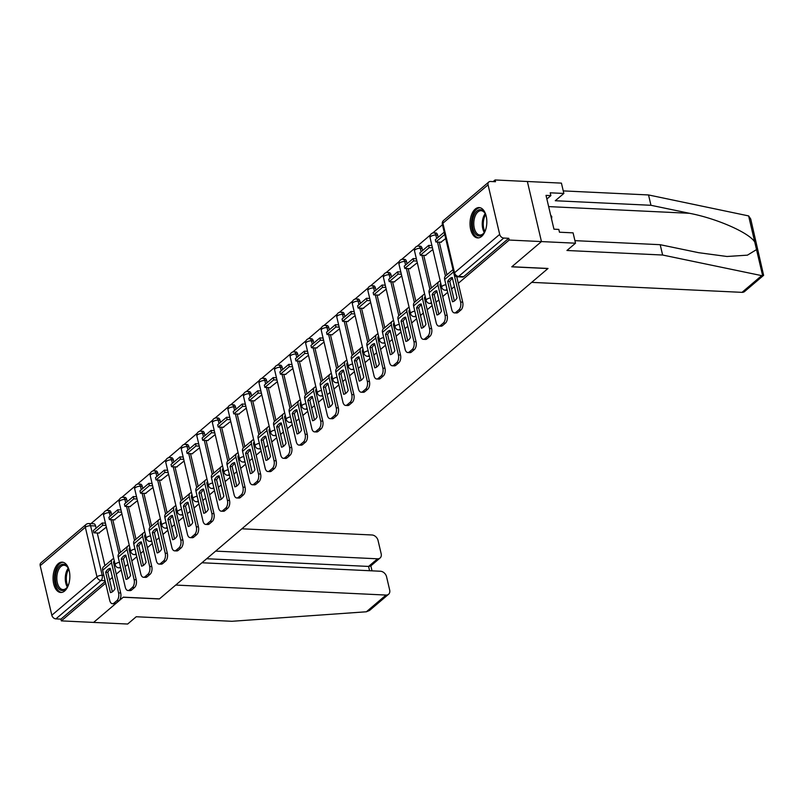 <?xml version="1.0" encoding="UTF-8"?>
<svg xmlns="http://www.w3.org/2000/svg" width="804" height="804" viewBox="0 0 804 804"><rect width="100%" height="100%" fill="white"/><g stroke="black" fill="none" stroke-linecap="round" stroke-linejoin="round"><path stroke-width="1.21" d="M446.913 289.048A3.899 2.151 92.7 0 1 446.3 289.822A3.899 2.151 92.7 0 1 445.295 290.204L447.074 290.284A3.899 2.151 -87.3 0 0 447.205 290.284M431.366 302.274A3.899 2.151 92.7 0 1 430.753 303.038A3.899 2.151 92.7 0 1 429.748 303.42L431.527 303.51A3.899 2.151 -87.3 0 0 431.658 303.51M415.819 315.49A3.899 2.151 92.7 0 1 415.206 316.253A3.899 2.151 92.7 0 1 414.201 316.645L415.98 316.726A3.899 2.151 -87.3 0 0 416.11 316.726M400.271 328.715A3.899 2.151 92.7 0 1 399.658 329.479A3.899 2.151 92.7 0 1 398.653 329.861L400.432 329.952A3.899 2.151 -87.3 0 0 400.563 329.952M384.734 341.931A3.899 2.151 92.7 0 1 384.111 342.695A3.899 2.151 92.7 0 1 383.106 343.087L384.895 343.167A3.899 2.151 -87.3 0 0 385.015 343.167M369.187 355.147A3.899 2.151 92.7 0 1 368.564 355.921A3.899 2.151 92.7 0 1 367.559 356.303L369.348 356.393A3.899 2.151 -87.3 0 0 369.478 356.383M353.639 368.373A3.899 2.151 92.7 0 1 353.016 369.136A3.899 2.151 92.7 0 1 352.011 369.528L353.8 369.609A3.899 2.151 -87.3 0 0 353.931 369.609M338.092 381.588A3.899 2.151 92.7 0 1 337.469 382.352A3.899 2.151 92.7 0 1 336.464 382.744L338.253 382.825A3.899 2.151 -87.3 0 0 338.383 382.825M322.545 394.814A3.899 2.151 92.7 0 1 321.932 395.578A3.899 2.151 92.7 0 1 320.917 395.96L322.705 396.05A3.899 2.151 -87.3 0 0 322.836 396.05M306.997 408.03A3.899 2.151 92.7 0 1 306.384 408.794A3.899 2.151 92.7 0 1 305.379 409.186L307.158 409.266A3.899 2.151 -87.3 0 0 307.289 409.266M291.45 421.256A3.899 2.151 92.7 0 1 290.837 422.02A3.899 2.151 92.7 0 1 289.832 422.401L291.611 422.492A3.899 2.151 -87.3 0 0 291.741 422.492M275.903 434.472A3.899 2.151 92.7 0 1 275.29 435.235A3.899 2.151 92.7 0 1 274.285 435.627L276.063 435.708A3.899 2.151 -87.3 0 0 276.194 435.708M260.355 447.687A3.899 2.151 92.7 0 1 259.742 448.461A3.899 2.151 92.7 0 1 258.737 448.843L260.516 448.923A3.899 2.151 -87.3 0 0 260.647 448.923M244.818 460.913A3.899 2.151 92.7 0 1 244.195 461.677A3.899 2.151 92.7 0 1 243.19 462.059L244.969 462.149A3.899 2.151 -87.3 0 0 245.099 462.149M229.271 474.129A3.899 2.151 92.7 0 1 228.648 474.893A3.899 2.151 92.7 0 1 227.643 475.285L229.431 475.365A3.899 2.151 -87.3 0 0 229.552 475.365M213.723 487.355A3.899 2.151 92.7 0 1 213.1 488.118A3.899 2.151 92.7 0 1 212.095 488.5L213.884 488.591A3.899 2.151 -87.3 0 0 214.015 488.591M198.176 500.57A3.899 2.151 92.7 0 1 197.553 501.334A3.899 2.151 92.7 0 1 196.548 501.726L198.337 501.807A3.899 2.151 -87.3 0 0 198.467 501.807M182.629 513.786A3.899 2.151 92.7 0 1 182.005 514.56A3.899 2.151 92.7 0 1 181 514.942L182.789 515.032A3.899 2.151 -87.3 0 0 182.92 515.022M167.081 527.012A3.899 2.151 92.7 0 1 166.468 527.776A3.899 2.151 92.7 0 1 165.453 528.168L167.242 528.248A3.899 2.151 -87.3 0 0 167.373 528.248M151.534 540.228A3.899 2.151 92.7 0 1 150.921 540.991A3.899 2.151 92.7 0 1 149.916 541.383L151.695 541.464A3.899 2.151 -87.3 0 0 151.825 541.464M135.987 553.453A3.899 2.151 92.7 0 1 135.373 554.217A3.899 2.151 92.7 0 1 134.368 554.599L136.147 554.69A3.899 2.151 -87.3 0 0 136.278 554.69M120.439 566.669A3.899 2.151 92.7 0 1 119.826 567.433A3.899 2.151 92.7 0 1 118.821 567.825L120.6 567.905A3.899 2.151 -87.3 0 0 120.731 567.905M58.26 563.654A15.186 8.382 -87.3 0 0 53.154 580.508A15.186 8.382 -87.3 0 0 60.742 592.488A15.186 8.382 -87.3 0 0 64.662 590.98A15.186 8.382 -87.3 0 0 69.767 574.116A15.186 8.382 -87.3 0 0 62.179 562.147A15.186 8.382 -87.3 0 0 58.26 563.654M475.214 209.09A15.186 8.382 -87.3 0 0 470.109 225.944A15.186 8.382 -87.3 0 0 477.697 237.924A15.186 8.382 -87.3 0 0 481.626 236.406A15.186 8.382 -87.3 0 0 486.732 219.552A15.186 8.382 -87.3 0 0 479.144 207.573A15.186 8.382 -87.3 0 0 475.214 209.09M574.91 240.647L660.195 244.697L662.627 255.029L566.941 250.486L575.513 243.2L573.091 232.858L559.463 232.215L558.81 229.411L553.946 229.18L546.016 195.382L550.881 195.613L550.217 192.809L563.845 193.452L561.423 183.121L495.093 179.965L493.164 181.603M442.471 224.718L432.693 233.029M430.361 235.009L417.145 246.245M414.814 248.225L401.608 259.471M399.276 261.451L386.061 272.687M383.729 274.666L370.513 285.902M368.182 287.892L354.966 299.128M352.634 301.108L339.419 312.344M337.087 314.334L323.871 325.57M321.54 327.55L308.324 338.786M305.992 340.765L292.777 352.001M290.445 353.991L277.229 365.227M274.898 367.207L261.682 378.443M259.35 380.433L246.145 391.669M243.813 393.648L230.597 404.884M228.266 406.864L215.05 418.11M212.718 420.09L199.503 431.326M197.171 433.306L183.955 444.542M181.624 446.532L168.408 457.767M166.076 459.747L152.86 470.983M150.529 472.973L137.313 484.209M134.982 486.189L121.766 497.425M119.434 499.405L106.228 510.64M103.887 512.63L90.942 523.645M575.513 243.2L541.454 241.582L527.364 181.503L541.454 241.582L509.183 240.044L458.29 283.32M742.012 292.354L761.689 275.631L763.619 275.35L744.564 291.55A5.839 4.332 -130.4 0 1 742.012 292.354L531.675 282.365L548.026 268.466L511.857 266.747L541.454 241.582L511.756 266.827L547.926 268.546L159.463 598.879L123.303 597.161L93.606 622.417L61.325 620.879L105.666 583.181M109.545 579.875L112.389 577.453M116.278 574.156L121.213 569.956M125.092 566.659L127.936 564.237M131.826 560.941L136.76 556.74M140.64 553.433L143.484 551.021M147.363 547.715L152.308 543.514M156.187 540.218L159.031 537.796M162.91 534.499L167.855 530.298M171.734 527.002L174.579 524.58M178.458 521.273L183.402 517.083M187.282 513.776L190.126 511.354M194.005 508.058L198.95 503.857M202.829 500.56L205.673 498.138M209.553 494.842L214.487 490.641M218.376 487.335L221.221 484.923M225.1 481.616L230.034 477.415M233.914 474.119L236.768 471.697M240.647 468.4L245.582 464.199M249.461 460.893L252.315 458.481M256.195 455.175L261.129 450.974M265.008 447.677L267.853 445.255M271.742 441.959L276.676 437.758M280.556 434.461L283.4 432.039M287.279 428.733L292.224 424.542M296.103 421.236L298.947 418.814M302.827 415.517L307.771 411.316M311.65 408.02L314.495 405.598M318.374 402.301L323.319 398.101M327.198 394.794L330.042 392.382M333.921 389.076L338.866 384.875M342.745 381.578L345.589 379.156M349.469 375.86L354.413 371.659M358.293 368.363L361.137 365.941M365.016 362.634L369.951 358.443M373.84 355.137L376.684 352.715M380.563 349.418L385.498 345.217M389.377 341.921L392.231 339.499M396.111 336.203L401.045 332.002M404.925 328.695L407.779 326.283M411.658 322.977L416.593 318.776M420.472 315.48L423.316 313.057M427.205 309.761L432.14 305.56M436.019 302.264L438.863 299.842M442.743 296.535L447.687 292.334M451.567 289.038L454.411 286.616M495.093 179.965L495.505 181.724L490.48 181.483A3.899 2.884 49.6 0 0 488.772 182.016A3.899 2.884 49.6 0 0 488.058 184.83L499.676 234.396A3.899 2.884 49.6 0 0 503.746 238.054L458.602 276.445A3.899 2.151 92.7 0 1 457.597 276.827L462.622 277.068A3.899 2.151 92.7 0 0 463.627 276.687L458.602 276.445A3.899 2.884 49.6 0 1 454.531 272.787L499.676 234.396M509.183 240.044L508.771 238.296L503.746 238.054M95.606 525.977L90.581 525.736A3.899 2.151 92.7 0 0 88.772 523.545L93.797 523.776A3.899 2.151 92.7 0 1 95.606 525.977L96.118 528.168M97.254 532.982L104.912 565.634M61.325 620.879L60.923 619.13L55.888 618.889A3.899 2.884 -130.4 0 1 51.828 615.231L40.2 565.664A3.899 2.884 -130.4 0 1 40.924 562.85L86.068 524.459A3.899 2.884 -130.4 0 0 85.345 527.273L40.2 565.664M114.369 519.836L121.917 513.897M129.916 506.62L137.464 500.681M145.464 493.405L153.011 487.455M161.011 480.179L168.559 474.239M176.558 466.963L184.096 461.024M192.106 453.737L199.643 447.798M207.643 440.522L215.191 434.582M223.19 427.296L230.738 421.356M238.738 414.08L246.285 408.141M254.285 400.864L261.833 394.915M269.832 387.639L277.38 381.699M285.38 374.423L292.927 368.483M300.927 361.197L308.475 355.257M316.474 347.981L324.022 342.042M332.022 334.765L339.559 328.816M347.569 321.54L355.107 315.6M363.106 308.324L370.654 302.384M378.654 295.098L386.201 289.159M394.201 281.882L401.749 275.943M409.749 268.657L417.296 262.717M425.296 255.441L432.843 249.501M440.843 242.225L445.717 238.557M437.627 235.14L435.838 235.049A3.899 2.151 92.7 0 0 434.039 232.858L435.818 232.939A3.899 2.151 -87.3 0 1 437.627 235.14L438.14 237.331M439.275 242.145L446.934 274.797M422.08 248.356L420.301 248.275A3.899 2.151 92.7 0 0 418.492 246.074L420.271 246.165A3.899 2.151 -87.3 0 1 422.08 248.356L422.592 250.546M423.728 255.37L431.386 288.013M406.533 261.571L404.754 261.491A3.899 2.151 92.7 0 0 402.945 259.3L404.724 259.38A3.899 2.151 -87.3 0 1 406.533 261.571L407.045 263.772M408.181 268.586L415.839 301.239M390.985 274.797L389.206 274.707A3.899 2.151 92.7 0 0 387.397 272.516L389.176 272.596A3.899 2.151 -87.3 0 1 390.985 274.797L391.498 276.988M392.633 281.802L400.291 314.454M375.438 288.013L373.659 287.932A3.899 2.151 92.7 0 0 371.85 285.732L373.629 285.822A3.899 2.151 -87.3 0 1 375.438 288.013L375.96 290.204M377.086 295.028L384.744 327.67M359.901 301.239L358.112 301.148A3.899 2.151 92.7 0 0 356.303 298.957L358.092 299.038A3.899 2.151 -87.3 0 1 359.901 301.239L360.413 303.43M361.539 308.244L369.197 340.896M344.353 314.454L342.564 314.374A3.899 2.151 92.7 0 0 340.755 312.173L342.544 312.264A3.899 2.151 -87.3 0 1 344.353 314.454L344.866 316.645M345.991 321.469L353.649 354.112M328.806 327.68L327.017 327.59A3.899 2.151 92.7 0 0 325.208 325.399L326.997 325.479A3.899 2.151 -87.3 0 1 328.806 327.68L329.318 329.871M330.444 334.685L338.102 367.338M313.258 340.896L311.47 340.816A3.899 2.151 92.7 0 0 309.661 338.615L311.449 338.705A3.899 2.151 -87.3 0 1 313.258 340.896L313.771 343.087M314.897 347.911L322.555 380.553M297.711 354.112L295.922 354.031A3.899 2.151 92.7 0 0 294.113 351.83L295.902 351.921A3.899 2.151 -87.3 0 1 297.711 354.112L298.224 356.303M299.359 361.127L307.007 393.769M282.164 367.338L280.385 367.247A3.899 2.151 92.7 0 0 278.576 365.056L280.355 365.137A3.899 2.151 -87.3 0 1 282.164 367.338L282.676 369.528M283.812 374.342L291.47 406.995M266.616 380.553L264.838 380.473A3.899 2.151 92.7 0 0 263.029 378.272L264.807 378.362A3.899 2.151 -87.3 0 1 266.616 380.553L267.129 382.744M268.265 387.568L275.923 420.211M251.069 393.779L249.29 393.689A3.899 2.151 92.7 0 0 247.481 391.498L249.26 391.578A3.899 2.151 -87.3 0 1 251.069 393.779L251.582 395.97M252.717 400.784L260.375 433.436M235.522 406.995L233.743 406.914A3.899 2.151 92.7 0 0 231.934 404.713L233.713 404.804A3.899 2.151 -87.3 0 1 235.522 406.995L236.034 409.186M237.17 414.01L244.828 446.652M219.974 420.211L218.196 420.13A3.899 2.151 92.7 0 0 216.387 417.939L218.165 418.02A3.899 2.151 -87.3 0 1 219.974 420.211L220.497 422.412M221.623 427.225L229.281 459.878M204.437 433.436L202.648 433.346A3.899 2.151 92.7 0 0 200.839 431.155L202.628 431.235A3.899 2.151 -87.3 0 1 204.437 433.436L204.95 435.627M206.075 440.441L213.733 473.094M188.89 446.652L187.101 446.572A3.899 2.151 92.7 0 0 185.292 444.371L187.081 444.461A3.899 2.151 -87.3 0 1 188.89 446.652L189.402 448.843M190.528 453.667L198.186 486.309M173.342 459.878L171.553 459.787A3.899 2.151 92.7 0 0 169.744 457.597L171.533 457.677A3.899 2.151 -87.3 0 1 173.342 459.878L173.855 462.069M174.981 466.883L182.639 499.535M157.795 473.094L156.006 473.013A3.899 2.151 92.7 0 0 154.197 470.812L155.986 470.903A3.899 2.151 -87.3 0 1 157.795 473.094L158.308 475.285M159.433 480.109L167.091 512.751M142.248 486.319L140.459 486.229A3.899 2.151 92.7 0 0 138.66 484.038L140.439 484.119A3.899 2.151 -87.3 0 1 142.248 486.319L142.76 488.51M143.896 493.324L151.544 525.977M126.7 499.535L124.921 499.445A3.899 2.151 92.7 0 0 123.112 497.254L124.891 497.334A3.899 2.151 -87.3 0 1 126.7 499.535L127.213 501.726M128.349 506.54L136.007 539.193M111.153 512.751L109.374 512.671A3.899 2.151 92.7 0 0 107.565 510.47L109.344 510.56A3.899 2.151 -87.3 0 1 111.153 512.751L111.666 514.942M112.801 519.766L120.459 552.408M98.822 533.062L106.369 527.122M113.645 562.951L114.58 562.147M129.193 549.725L130.127 548.931M144.74 536.509L145.675 535.705M160.287 523.283L161.222 522.489M175.835 510.068L176.769 509.274M191.372 496.852L192.317 496.048M206.919 483.626L207.864 482.832M222.467 470.41L223.411 469.606M238.014 457.185L238.959 456.391M253.561 443.969L254.506 443.165M269.109 430.753L270.043 429.949M284.656 417.527L285.591 416.733M300.204 404.311L301.138 403.507M315.751 391.086L316.686 390.292M331.298 377.87L332.233 377.066M346.836 364.644L347.78 363.85M362.383 351.428L363.328 350.634M377.93 338.213L378.875 337.409M393.478 324.987L394.422 324.193M409.025 311.771L409.97 310.967M424.572 298.545L425.507 297.751M440.12 285.33L441.054 284.526M508.771 238.296L463.627 276.687M60.923 619.13L105.254 581.423M110.45 569.182A12.07 6.663 -87.3 0 0 109.887 569.614A12.07 6.663 -87.3 0 0 107.776 572.337L105.676 572.237L110.439 592.578A12.07 6.663 92.7 0 0 115.022 588.679L110.259 568.338A12.07 6.663 -87.3 0 0 107.786 569.513A12.07 6.663 -87.3 0 0 105.676 572.237M102.188 523.002L93.324 530.55L93.857 532.821L102.731 525.283L102.188 523.002L105.445 523.163M105.977 525.434L102.731 525.283M99.354 533.082L93.857 532.821M114.319 561.001A2.342 1.729 49.6 0 0 114.057 561.172A2.342 1.729 49.6 0 0 113.625 562.86L120.69 592.99A5.839 3.226 92.7 0 1 118.932 600.789L116.831 600.688A5.839 3.226 -87.3 0 0 118.58 592.89L111.515 562.76A4.864 3.608 -130.4 0 1 112.419 559.252A4.864 3.608 -130.4 0 1 113.756 558.629M116.831 600.688L113.937 603.141A5.839 3.226 -87.3 0 1 112.429 603.724A5.839 3.226 -87.3 0 1 109.716 600.427L102.651 570.307A4.864 3.608 -130.4 0 1 103.545 566.79L112.419 559.252M118.932 600.789L116.047 603.241A5.839 3.226 92.7 0 1 114.54 603.824L112.429 603.724M107.776 572.337L112.349 591.834M388.593 594.256L369.549 610.457L366.373 611.784L231.914 621.291L136.228 616.748L127.655 624.035L93.606 622.417L123.203 597.241L159.363 598.96L175.704 585.061L386.041 595.06A5.839 4.332 49.6 0 0 388.593 594.256A5.839 4.332 49.6 0 0 389.679 590.035L386.553 576.729A5.839 4.332 49.6 0 0 380.453 571.242L201.945 562.76M380.091 557.996L370.594 566.076L368.574 566.428L377.538 558.8A5.839 4.332 49.6 0 0 380.091 557.996A5.839 4.332 49.6 0 0 381.176 553.785L378.051 540.469A5.839 4.332 49.6 0 0 371.95 534.982L241.873 528.801M377.538 558.8L215.633 551.112M369.579 570.719L368.574 566.428L206.668 558.74M660.195 244.697L698.686 252.697L726.977 256.486L747.429 255.159L756.524 249.612L754.735 241.984C749.137 232.708 716.655 218.437 689.44 213.291L650.959 205.291L555.273 200.739L563.845 193.452M761.689 275.631L662.627 255.029M763.619 275.35L750.705 218.949L748.624 215.914L648.537 194.95L650.959 205.291M648.537 194.95L563.242 190.9M546.871 199.02L550.881 195.613M68.571 584.639A13.145 7.256 92.7 0 1 67.094 587.443A13.145 7.256 92.7 0 1 56.029 583.091A13.145 7.256 92.7 0 1 58.792 566.81A13.145 7.256 92.7 0 1 68.028 567.765A13.145 7.256 92.7 0 1 69.234 570.689M68.239 568.157A12.171 6.723 -87.3 0 0 64.149 565.252A12.171 6.723 -87.3 0 0 57.335 582.709A12.171 6.723 -87.3 0 0 62.993 589.573A12.171 6.723 -87.3 0 0 67.335 587.071A12.171 6.723 92.7 0 1 65.787 583.111A12.171 6.723 92.7 0 1 68.239 568.167M63.174 562.297A15.095 8.331 -87.3 0 0 55.034 583.945A15.095 8.331 -87.3 0 0 61.737 592.427M485.526 230.075A13.145 7.256 92.7 0 1 484.048 232.879A13.145 7.256 92.7 0 1 472.993 228.527A13.145 7.256 92.7 0 1 475.757 212.246A13.145 7.256 92.7 0 1 484.983 213.201A13.145 7.256 92.7 0 1 486.189 216.125M485.194 213.593A12.171 6.723 -87.3 0 0 481.104 210.688A12.171 6.723 -87.3 0 0 474.3 228.145A12.171 6.723 -87.3 0 0 479.948 235.009A12.171 6.723 -87.3 0 0 484.299 232.507A12.171 6.723 92.7 0 1 482.752 228.547A12.171 6.723 92.7 0 1 485.204 213.603M480.129 207.733A15.095 8.331 -87.3 0 0 471.998 229.381A15.095 8.331 -87.3 0 0 478.702 237.863M551.584 219.15L551.775 216.577L550.65 215.12M550.981 216.537L551.775 216.577M125.997 555.966A12.07 6.663 -87.3 0 0 125.434 556.388A12.07 6.663 -87.3 0 0 123.324 559.122L121.213 559.021L125.987 579.362A12.07 6.663 92.7 0 0 130.57 575.463L125.806 555.122A12.07 6.663 -87.3 0 0 123.324 556.288A12.07 6.663 -87.3 0 0 121.213 559.021M117.736 509.786L108.872 517.324L109.404 519.605L118.268 512.058L117.736 509.786L120.982 509.937M121.525 512.218L118.268 512.058M114.902 519.866L109.404 519.605M129.866 547.785A2.342 1.729 49.6 0 0 129.605 547.956A2.342 1.729 49.6 0 0 129.173 549.645L136.238 579.774A5.839 3.226 92.7 0 1 134.479 587.563L132.369 587.463A5.839 3.226 -87.3 0 0 134.127 579.674L127.062 549.544A4.864 3.608 -130.4 0 1 127.967 546.027A4.864 3.608 -130.4 0 1 129.303 545.403M132.369 587.463L129.484 589.925A5.839 3.226 -87.3 0 1 127.977 590.508A5.839 3.226 -87.3 0 1 125.263 587.211L118.198 557.082A4.864 3.608 -130.4 0 1 119.092 553.574L127.967 546.027M134.479 587.563L131.595 590.025A5.839 3.226 92.7 0 1 130.077 590.608L127.977 590.508M123.324 559.122L127.896 578.619M141.544 542.75A12.07 6.663 -87.3 0 0 140.981 543.172A12.07 6.663 -87.3 0 0 138.871 545.896L136.76 545.795L141.534 566.137A12.07 6.663 92.7 0 0 146.117 562.247L141.343 541.896A12.07 6.663 -87.3 0 0 138.871 543.072A12.07 6.663 -87.3 0 0 136.76 545.795M133.283 496.56L124.419 504.108L124.952 506.379L133.816 498.842L133.283 496.56L136.529 496.721M137.062 498.993L133.816 498.842M130.449 506.641L124.952 506.379M145.413 534.57A2.342 1.729 49.6 0 0 145.152 534.74A2.342 1.729 49.6 0 0 144.72 536.429L151.785 566.549A5.839 3.226 92.7 0 1 150.026 574.347L147.916 574.247A5.839 3.226 -87.3 0 0 149.675 566.448L142.609 536.328A4.864 3.608 -130.4 0 1 143.514 532.811A4.864 3.608 -130.4 0 1 144.851 532.188M147.916 574.247L145.032 576.709A5.839 3.226 -87.3 0 1 143.524 577.282A5.839 3.226 -87.3 0 1 140.811 573.996L133.745 543.866A4.864 3.608 -130.4 0 1 134.64 540.348L143.514 532.811M150.026 574.347L147.142 576.8A5.839 3.226 92.7 0 1 145.624 577.383L143.524 577.282M138.871 545.896L143.444 565.393M157.092 529.524A12.07 6.663 -87.3 0 0 156.529 529.957A12.07 6.663 -87.3 0 0 154.418 532.68L152.308 532.58L157.082 552.921A12.07 6.663 92.7 0 0 161.664 549.021L156.891 528.68A12.07 6.663 -87.3 0 0 154.418 529.856A12.07 6.663 -87.3 0 0 152.308 532.58M148.83 483.345L139.966 490.882L140.499 493.164L149.363 485.626L148.83 483.345L152.077 483.495M152.609 485.777L149.363 485.626M145.986 493.425L140.499 493.164M160.951 521.344A2.342 1.729 49.6 0 0 160.7 521.515A2.342 1.729 49.6 0 0 160.267 523.203L167.332 553.333A5.839 3.226 92.7 0 1 165.574 561.132L163.463 561.031A5.839 3.226 -87.3 0 0 165.222 553.232L158.157 523.102A4.864 3.608 -130.4 0 1 159.061 519.585A4.864 3.608 -130.4 0 1 160.398 518.972M163.463 561.031L160.579 563.483A5.839 3.226 -87.3 0 1 159.061 564.066A5.839 3.226 -87.3 0 1 156.358 560.77L149.283 530.65A4.864 3.608 -130.4 0 1 150.187 527.133L159.061 519.585M165.574 561.132L162.679 563.584A5.839 3.226 92.7 0 1 161.172 564.167L159.061 564.066M154.418 532.68L158.991 552.177M172.639 516.309A12.07 6.663 -87.3 0 0 172.076 516.731A12.07 6.663 -87.3 0 0 169.966 519.454L167.855 519.354L172.629 539.705A12.07 6.663 92.7 0 0 177.212 535.806L172.438 515.454A12.07 6.663 -87.3 0 0 169.966 516.63A12.07 6.663 -87.3 0 0 167.855 519.354M164.378 470.129L155.504 477.666L156.046 479.948L164.91 472.4L164.378 470.129L167.624 470.28M168.157 472.561L164.91 472.4M161.534 480.209L156.046 479.948M176.498 508.128A2.342 1.729 49.6 0 0 176.247 508.299A2.342 1.729 49.6 0 0 175.815 509.987L182.88 540.107A5.839 3.226 92.7 0 1 181.121 547.906L179.011 547.805A5.839 3.226 -87.3 0 0 180.769 540.007L173.704 509.887A4.864 3.608 -130.4 0 1 174.599 506.369A4.864 3.608 -130.4 0 1 175.945 505.746M179.011 547.805L176.126 550.268A5.839 3.226 -87.3 0 1 174.609 550.841A5.839 3.226 -87.3 0 1 171.895 547.554L164.83 517.424A4.864 3.608 -130.4 0 1 165.735 513.907L174.599 506.369M181.121 547.906L178.227 550.368A5.839 3.226 92.7 0 1 176.719 550.941L174.609 550.841M169.966 519.454L174.538 538.951M188.186 503.083A12.07 6.663 -87.3 0 0 187.623 503.515A12.07 6.663 -87.3 0 0 185.513 506.239L183.402 506.138L188.176 526.479A12.07 6.663 92.7 0 0 192.759 522.58L187.985 502.239A12.07 6.663 -87.3 0 0 185.513 503.415A12.07 6.663 -87.3 0 0 183.402 506.138M179.925 456.903L171.051 464.451L171.584 466.722L180.458 459.184L179.925 456.903L183.171 457.064M183.704 459.335L180.458 459.184M177.081 466.983L171.584 466.722M192.045 494.902A2.342 1.729 49.6 0 0 191.794 495.073A2.342 1.729 49.6 0 0 191.362 496.761L198.427 526.891A5.839 3.226 92.7 0 1 196.668 534.69L194.558 534.59A5.839 3.226 -87.3 0 0 196.317 526.791L189.252 496.661A4.864 3.608 -130.4 0 1 190.146 493.143A4.864 3.608 -130.4 0 1 191.493 492.53M194.558 534.59L191.664 537.042A5.839 3.226 -87.3 0 1 190.156 537.625A5.839 3.226 -87.3 0 1 187.443 534.328L180.377 504.208A4.864 3.608 -130.4 0 1 181.282 500.691L190.146 493.143M196.668 534.69L193.774 537.142A5.839 3.226 92.7 0 1 192.267 537.725L190.156 537.625M185.513 506.239L190.086 525.736M203.734 489.867A12.07 6.663 -87.3 0 0 203.171 490.289A12.07 6.663 -87.3 0 0 201.06 493.013L198.95 492.912L203.724 513.264A12.07 6.663 92.7 0 0 208.306 509.364L203.533 489.023A12.07 6.663 -87.3 0 0 201.06 490.189A12.07 6.663 -87.3 0 0 198.95 492.912M195.472 443.687L186.598 451.225L187.131 453.506L196.005 445.959L195.472 443.687L198.719 443.838M199.251 446.119L196.005 445.959M192.628 453.768L187.131 453.506M207.593 481.686A2.342 1.729 49.6 0 0 207.331 481.857A2.342 1.729 49.6 0 0 206.899 483.546L213.975 513.676A5.839 3.226 92.7 0 1 212.216 521.464L210.105 521.364A5.839 3.226 -87.3 0 0 211.864 513.575L204.799 483.445A4.864 3.608 -130.4 0 1 205.693 479.928A4.864 3.608 -130.4 0 1 207.04 479.305M210.105 521.364L207.211 523.826A5.839 3.226 -87.3 0 1 205.703 524.409A5.839 3.226 -87.3 0 1 202.99 521.113L195.925 490.983A4.864 3.608 -130.4 0 1 196.829 487.475L205.693 479.928M212.216 521.464L209.321 523.927A5.839 3.226 92.7 0 1 207.814 524.509L205.703 524.409M201.06 493.013L205.633 512.51M219.281 476.641A12.07 6.663 -87.3 0 0 218.718 477.073A12.07 6.663 -87.3 0 0 216.608 479.797L214.497 479.697L219.271 500.038A12.07 6.663 92.7 0 0 223.854 496.138L219.08 475.797A12.07 6.663 -87.3 0 0 216.608 476.973A12.07 6.663 -87.3 0 0 214.497 479.697M211.02 430.462L202.146 438.009L202.678 440.28L211.552 432.743L211.02 430.462L214.266 430.622M214.799 432.894L211.552 432.743M208.176 440.542L202.678 440.28M223.14 468.471A2.342 1.729 49.6 0 0 222.879 468.642A2.342 1.729 49.6 0 0 222.447 470.32L229.512 500.45A5.839 3.226 92.7 0 1 227.763 508.249L225.653 508.148A5.839 3.226 -87.3 0 0 227.411 500.349L220.346 470.229A4.864 3.608 -130.4 0 1 221.241 466.712A4.864 3.608 -130.4 0 1 222.587 466.089M225.653 508.148L222.758 510.6A5.839 3.226 -87.3 0 1 221.251 511.183A5.839 3.226 -87.3 0 1 218.537 507.897L211.472 477.767A4.864 3.608 -130.4 0 1 212.377 474.249L221.241 466.712M227.763 508.249L224.869 510.701A5.839 3.226 92.7 0 1 223.361 511.284L221.251 511.183M216.608 479.797L221.18 499.294M234.828 463.426A12.07 6.663 -87.3 0 0 234.255 463.858A12.07 6.663 -87.3 0 0 232.145 466.581L230.044 466.481L234.818 486.822A12.07 6.663 92.7 0 0 239.401 482.923L234.627 462.581A12.07 6.663 -87.3 0 0 232.155 463.757A12.07 6.663 -87.3 0 0 230.044 466.481M226.567 417.246L217.693 424.783L218.226 427.065L227.1 419.517L226.567 417.246L229.813 417.397M230.346 419.678L227.1 419.517M223.723 427.326L218.226 427.065M238.687 455.245A2.342 1.729 49.6 0 0 238.426 455.416A2.342 1.729 49.6 0 0 237.994 457.104L245.059 487.234A5.839 3.226 92.7 0 1 243.3 495.023L241.2 494.932A5.839 3.226 -87.3 0 0 242.959 487.134L235.884 457.004A4.864 3.608 -130.4 0 1 236.788 453.486A4.864 3.608 -130.4 0 1 238.125 452.863M241.2 494.932L238.306 497.385A5.839 3.226 -87.3 0 1 236.798 497.967A5.839 3.226 -87.3 0 1 234.085 494.671L227.019 464.551A4.864 3.608 -130.4 0 1 227.924 461.034L236.788 453.486M243.3 495.023L240.416 497.485A5.839 3.226 92.7 0 1 238.909 498.068L236.798 497.967M232.145 466.581L236.728 486.078M250.376 450.21A12.07 6.663 -87.3 0 0 249.803 450.632A12.07 6.663 -87.3 0 0 247.692 453.355L245.592 453.255L250.356 473.606A12.07 6.663 92.7 0 0 254.948 469.707L250.175 449.356A12.07 6.663 -87.3 0 0 247.702 450.531A12.07 6.663 -87.3 0 0 245.592 453.255M242.104 404.03L233.24 411.568L233.773 413.849L242.647 406.301L242.104 404.03L245.361 404.181M245.893 406.452L242.647 406.301M239.27 414.11L233.773 413.849M254.235 442.029A2.342 1.729 49.6 0 0 253.974 442.2A2.342 1.729 49.6 0 0 253.541 443.888L260.607 474.008A5.839 3.226 92.7 0 1 258.848 481.807L256.747 481.707A5.839 3.226 -87.3 0 0 258.496 473.908L251.431 443.788A4.864 3.608 -130.4 0 1 252.335 440.27A4.864 3.608 -130.4 0 1 253.672 439.647M256.747 481.707L253.853 484.169A5.839 3.226 -87.3 0 1 252.345 484.742A5.839 3.226 -87.3 0 1 249.632 481.455L242.567 451.325A4.864 3.608 -130.4 0 1 243.461 447.808L252.335 440.27M258.848 481.807L255.963 484.269A5.839 3.226 92.7 0 1 254.456 484.842L252.345 484.742M247.692 453.355L252.265 472.852M265.913 436.984A12.07 6.663 -87.3 0 0 265.35 437.416A12.07 6.663 -87.3 0 0 263.24 440.14L261.139 440.039L265.903 460.38A12.07 6.663 92.7 0 0 270.486 456.481L265.722 436.14A12.07 6.663 -87.3 0 0 263.24 437.316A12.07 6.663 -87.3 0 0 261.139 440.039M257.652 390.804L248.788 398.352L249.32 400.623L258.184 393.086L257.652 390.804L260.908 390.955M261.441 393.236L258.184 393.086M254.818 400.884L249.32 400.623M269.782 428.803A2.342 1.729 49.6 0 0 269.521 428.974A2.342 1.729 49.6 0 0 269.089 430.663L276.154 460.792A5.839 3.226 92.7 0 1 274.395 468.591L272.295 468.491A5.839 3.226 -87.3 0 0 274.043 460.692L266.978 430.562A4.864 3.608 -130.4 0 1 267.883 427.045A4.864 3.608 -130.4 0 1 269.219 426.432M272.295 468.491L269.4 470.943A5.839 3.226 -87.3 0 1 267.893 471.526A5.839 3.226 -87.3 0 1 265.179 468.229L258.114 438.11A4.864 3.608 -130.4 0 1 259.009 434.592L267.883 427.045M274.395 468.591L271.511 471.043A5.839 3.226 92.7 0 1 269.993 471.626L267.893 471.526M263.24 440.14L267.812 459.637M281.46 423.768A12.07 6.663 -87.3 0 0 280.897 424.19A12.07 6.663 -87.3 0 0 278.787 426.914L276.676 426.813L281.45 447.165A12.07 6.663 92.7 0 0 286.033 443.265L281.269 422.924A12.07 6.663 -87.3 0 0 278.787 424.09A12.07 6.663 -87.3 0 0 276.676 426.813M273.199 377.589L264.335 385.126L264.868 387.407L273.732 379.86L273.199 377.589L276.445 377.739M276.988 380.021L273.732 379.86M270.365 387.669L264.868 387.407M285.33 415.588A2.342 1.729 49.6 0 0 285.068 415.758A2.342 1.729 49.6 0 0 284.636 417.447L291.701 447.567A5.839 3.226 92.7 0 1 289.942 455.365L287.832 455.265A5.839 3.226 -87.3 0 0 289.591 447.466L282.526 417.346A4.864 3.608 -130.4 0 1 283.43 413.829A4.864 3.608 -130.4 0 1 284.767 413.206M287.832 455.265L284.948 457.727A5.839 3.226 -87.3 0 1 283.44 458.31A5.839 3.226 -87.3 0 1 280.727 455.014L273.661 424.884A4.864 3.608 -130.4 0 1 274.556 421.366L283.43 413.829M289.942 455.365L287.058 457.828A5.839 3.226 92.7 0 1 285.541 458.411L283.44 458.31M278.787 426.914L283.36 446.411M297.008 410.542A12.07 6.663 -87.3 0 0 296.445 410.975A12.07 6.663 -87.3 0 0 294.334 413.698L292.224 413.598L296.998 433.939A12.07 6.663 92.7 0 0 301.58 430.039L296.807 409.698A12.07 6.663 -87.3 0 0 294.334 410.874A12.07 6.663 -87.3 0 0 292.224 413.598M288.747 364.363L279.882 371.91L280.415 374.182L289.279 366.644L288.747 364.363L291.993 364.524M292.525 366.795L289.279 366.644M285.912 374.443L280.415 374.182M300.877 402.362A2.342 1.729 49.6 0 0 300.616 402.533A2.342 1.729 49.6 0 0 300.183 404.221L307.249 434.351A5.839 3.226 92.7 0 1 305.49 442.15L303.379 442.049A5.839 3.226 -87.3 0 0 305.138 434.25L298.073 404.121A4.864 3.608 -130.4 0 1 298.977 400.613A4.864 3.608 -130.4 0 1 300.314 399.99M303.379 442.049L300.495 444.501A5.839 3.226 -87.3 0 1 298.987 445.084A5.839 3.226 -87.3 0 1 296.274 441.798L289.209 411.668A4.864 3.608 -130.4 0 1 290.103 408.151L298.977 400.613M305.49 442.15L302.606 444.602A5.839 3.226 92.7 0 1 301.088 445.185L298.987 445.084M294.334 413.698L298.907 433.195M312.555 397.327A12.07 6.663 -87.3 0 0 311.992 397.749A12.07 6.663 -87.3 0 0 309.882 400.482L307.771 400.382L312.545 420.723A12.07 6.663 92.7 0 0 317.128 416.824L312.354 396.483A12.07 6.663 -87.3 0 0 309.882 397.658A12.07 6.663 -87.3 0 0 307.771 400.382M304.294 351.147L295.43 358.684L295.962 360.966L304.827 353.418L304.294 351.147L307.54 351.298M308.073 353.579L304.827 353.418M301.45 361.227L295.962 360.966M316.414 389.146A2.342 1.729 49.6 0 0 316.163 389.317A2.342 1.729 49.6 0 0 315.731 391.005L322.796 421.135A5.839 3.226 92.7 0 1 321.037 428.924L318.927 428.823A5.839 3.226 -87.3 0 0 320.685 421.035L313.62 390.905A4.864 3.608 -130.4 0 1 314.525 387.387A4.864 3.608 -130.4 0 1 315.861 386.764M318.927 428.823L316.042 431.286A5.839 3.226 -87.3 0 1 314.525 431.869A5.839 3.226 -87.3 0 1 311.821 428.572L304.746 398.442A4.864 3.608 -130.4 0 1 305.651 394.935L314.525 387.387M321.037 428.924L318.143 431.386A5.839 3.226 92.7 0 1 316.635 431.969L314.525 431.869M309.882 400.482L314.454 419.979M328.102 384.111A12.07 6.663 -87.3 0 0 327.54 384.533A12.07 6.663 -87.3 0 0 325.429 387.257L323.319 387.156L328.092 407.497A12.07 6.663 92.7 0 0 332.675 403.608L327.901 383.257A12.07 6.663 -87.3 0 0 325.429 384.433A12.07 6.663 -87.3 0 0 323.319 387.156M319.841 337.921L310.967 345.469L311.51 347.74L320.374 340.203L319.841 337.921L323.087 338.082M323.62 340.353L320.374 340.203M316.997 348.001L311.51 347.74M331.962 375.93A2.342 1.729 49.6 0 0 331.71 376.101A2.342 1.729 49.6 0 0 331.278 377.79L338.343 407.909A5.839 3.226 92.7 0 1 336.585 415.708L334.474 415.608A5.839 3.226 -87.3 0 0 336.233 407.809L329.168 377.689A4.864 3.608 -130.4 0 1 330.062 374.172A4.864 3.608 -130.4 0 1 331.409 373.548M334.474 415.608L331.59 418.07A5.839 3.226 -87.3 0 1 330.072 418.643A5.839 3.226 -87.3 0 1 327.359 415.356L320.293 385.227A4.864 3.608 -130.4 0 1 321.198 381.709L330.062 374.172M336.585 415.708L333.69 418.17A5.839 3.226 92.7 0 1 332.183 418.743L330.072 418.643M325.429 387.257L330.002 406.754M343.65 370.885A12.07 6.663 -87.3 0 0 343.087 371.317A12.07 6.663 -87.3 0 0 340.976 374.041L338.866 373.94L343.64 394.282A12.07 6.663 92.7 0 0 348.222 390.382L343.449 370.041A12.07 6.663 -87.3 0 0 340.976 371.217A12.07 6.663 -87.3 0 0 338.866 373.94M335.389 324.705L326.514 332.243L327.047 334.524L335.921 326.987L335.389 324.705L338.635 324.856M339.167 327.138L335.921 326.987M332.544 334.786L327.047 334.524M347.509 362.704A2.342 1.729 49.6 0 0 347.258 362.875A2.342 1.729 49.6 0 0 346.825 364.564L353.891 394.694A5.839 3.226 92.7 0 1 352.132 402.492L350.021 402.392A5.839 3.226 -87.3 0 0 351.78 394.593L344.715 364.463A4.864 3.608 -130.4 0 1 345.609 360.946A4.864 3.608 -130.4 0 1 346.956 360.333M350.021 402.392L347.127 404.844A5.839 3.226 -87.3 0 1 345.619 405.427A5.839 3.226 -87.3 0 1 342.906 402.131L335.841 372.011A4.864 3.608 -130.4 0 1 336.745 368.493L345.609 360.946M352.132 402.492L349.237 404.945A5.839 3.226 92.7 0 1 347.73 405.528L345.619 405.427M340.976 374.041L345.549 393.538M359.197 357.669A12.07 6.663 -87.3 0 0 358.634 358.092A12.07 6.663 -87.3 0 0 356.524 360.815L354.413 360.715L359.187 381.066A12.07 6.663 92.7 0 0 363.77 377.166L358.996 356.815A12.07 6.663 -87.3 0 0 356.524 357.991A12.07 6.663 -87.3 0 0 354.413 360.715M350.936 311.49L342.062 319.027L342.594 321.309L351.469 313.761L350.936 311.49L354.182 311.64M354.715 313.922L351.469 313.761M348.092 321.57L342.594 321.309M363.056 349.489A2.342 1.729 49.6 0 0 362.795 349.66A2.342 1.729 49.6 0 0 362.363 351.348L369.438 381.468A5.839 3.226 92.7 0 1 367.679 389.267L365.569 389.166A5.839 3.226 -87.3 0 0 367.327 381.367L360.262 351.247A4.864 3.608 -130.4 0 1 361.157 347.73A4.864 3.608 -130.4 0 1 362.503 347.107M365.569 389.166L362.674 391.628A5.839 3.226 -87.3 0 1 361.167 392.211A5.839 3.226 -87.3 0 1 358.453 388.915L351.388 358.785A4.864 3.608 -130.4 0 1 352.293 355.267L361.157 347.73M367.679 389.267L364.785 391.729A5.839 3.226 92.7 0 1 363.277 392.302L361.167 392.211M356.524 360.815L361.096 380.312M374.744 344.444A12.07 6.663 -87.3 0 0 374.182 344.876A12.07 6.663 -87.3 0 0 372.071 347.599L369.961 347.499L374.734 367.84A12.07 6.663 92.7 0 0 379.317 363.941L374.543 343.599A12.07 6.663 -87.3 0 0 372.071 344.775A12.07 6.663 -87.3 0 0 369.961 347.499M366.483 298.264L357.609 305.811L358.142 308.083L367.016 300.545L366.483 298.264L369.729 298.425M370.262 300.696L367.016 300.545M363.639 308.344L358.142 308.083M378.604 336.263A2.342 1.729 49.6 0 0 378.342 336.434A2.342 1.729 49.6 0 0 377.91 338.122L384.975 368.252A5.839 3.226 92.7 0 1 383.227 376.051L381.116 375.95A5.839 3.226 -87.3 0 0 382.875 368.152L375.81 338.022A4.864 3.608 -130.4 0 1 376.704 334.514A4.864 3.608 -130.4 0 1 378.051 333.891M381.116 375.95L378.222 378.403A5.839 3.226 -87.3 0 1 376.714 378.986A5.839 3.226 -87.3 0 1 374.001 375.689L366.936 345.569A4.864 3.608 -130.4 0 1 367.84 342.052L376.704 334.514M383.227 376.051L380.332 378.503A5.839 3.226 92.7 0 1 378.825 379.086L376.714 378.986M372.071 347.599L376.644 367.096M390.292 331.228A12.07 6.663 -87.3 0 0 389.719 331.65A12.07 6.663 -87.3 0 0 387.608 334.374L385.508 334.273L390.272 354.624A12.07 6.663 92.7 0 0 394.864 350.725L390.091 330.384A12.07 6.663 -87.3 0 0 387.618 331.549A12.07 6.663 -87.3 0 0 385.508 334.273M382.031 285.048L373.156 292.586L373.689 294.867L382.563 287.319L382.031 285.048L385.277 285.199M385.809 287.48L382.563 287.319M379.186 295.128L373.689 294.867M394.151 323.047A2.342 1.729 49.6 0 0 393.89 323.218A2.342 1.729 49.6 0 0 393.457 324.906L400.523 355.036A5.839 3.226 92.7 0 1 398.764 362.825L396.663 362.725A5.839 3.226 -87.3 0 0 398.422 354.936L391.347 324.806A4.864 3.608 -130.4 0 1 392.251 321.288A4.864 3.608 -130.4 0 1 393.588 320.665M396.663 362.725L393.769 365.187A5.839 3.226 -87.3 0 1 392.262 365.77A5.839 3.226 -87.3 0 1 389.548 362.473L382.483 332.343A4.864 3.608 -130.4 0 1 383.387 328.836L392.251 321.288M398.764 362.825L395.88 365.287A5.839 3.226 92.7 0 1 394.372 365.87L392.262 365.77M387.608 334.374L392.181 353.871M405.829 318.002A12.07 6.663 -87.3 0 0 405.266 318.434A12.07 6.663 -87.3 0 0 403.156 321.158L401.055 321.057L405.819 341.398A12.07 6.663 92.7 0 0 410.412 337.499L405.638 317.158A12.07 6.663 -87.3 0 0 403.166 318.334A12.07 6.663 -87.3 0 0 401.055 321.057M397.568 271.822L388.704 279.37L389.236 281.641L398.111 274.104L397.568 271.822L400.824 271.983M401.357 274.254L398.111 274.104M394.734 281.902L389.236 281.641M409.698 309.831A2.342 1.729 49.6 0 0 409.437 310.002A2.342 1.729 49.6 0 0 409.005 311.681L416.07 341.811A5.839 3.226 92.7 0 1 414.311 349.609L412.211 349.509A5.839 3.226 -87.3 0 0 413.959 341.71L406.894 311.59A4.864 3.608 -130.4 0 1 407.799 308.073A4.864 3.608 -130.4 0 1 409.135 307.45M412.211 349.509L409.316 351.961A5.839 3.226 -87.3 0 1 407.809 352.544A5.839 3.226 -87.3 0 1 405.095 349.258L398.03 319.128A4.864 3.608 -130.4 0 1 398.925 315.61L407.799 308.073M414.311 349.609L411.427 352.062A5.839 3.226 92.7 0 1 409.919 352.644L407.809 352.544M403.156 321.158L407.728 340.655M421.376 304.786A12.07 6.663 -87.3 0 0 420.814 305.218A12.07 6.663 -87.3 0 0 418.703 307.942L416.593 307.842L421.366 328.183A12.07 6.663 92.7 0 0 425.949 324.283L421.185 303.942A12.07 6.663 -87.3 0 0 418.703 305.118A12.07 6.663 -87.3 0 0 416.593 307.842M413.115 258.607L404.251 266.144L404.784 268.425L413.648 260.888L413.115 258.607L416.361 258.757M416.904 261.039L413.648 260.888M410.281 268.687L404.784 268.425M425.246 296.606A2.342 1.729 49.6 0 0 424.984 296.776A2.342 1.729 49.6 0 0 424.552 298.465L431.617 328.595A5.839 3.226 92.7 0 1 429.859 336.394L427.748 336.293A5.839 3.226 -87.3 0 0 429.507 328.494L422.442 298.364A4.864 3.608 -130.4 0 1 423.346 294.847A4.864 3.608 -130.4 0 1 424.683 294.224M427.748 336.293L424.864 338.745A5.839 3.226 -87.3 0 1 423.356 339.328A5.839 3.226 -87.3 0 1 420.643 336.032L413.578 305.912A4.864 3.608 -130.4 0 1 414.472 302.394L423.346 294.847M429.859 336.394L426.974 338.846A5.839 3.226 92.7 0 1 425.457 339.429L423.356 339.328M418.703 307.942L423.276 327.439M436.924 291.571A12.07 6.663 -87.3 0 0 436.361 291.993A12.07 6.663 -87.3 0 0 434.25 294.716L432.14 294.616L436.914 314.967A12.07 6.663 92.7 0 0 441.496 311.068L436.733 290.716A12.07 6.663 -87.3 0 0 434.25 291.892A12.07 6.663 -87.3 0 0 432.14 294.616M428.663 245.391L419.799 252.928L420.331 255.21L429.195 247.662L428.663 245.391L431.909 245.542M432.451 247.813L429.195 247.662M425.829 255.471L420.331 255.21M440.793 283.39A2.342 1.729 49.6 0 0 440.532 283.561A2.342 1.729 49.6 0 0 440.1 285.249L447.165 315.369A5.839 3.226 92.7 0 1 445.406 323.168L443.295 323.067A5.839 3.226 -87.3 0 0 445.054 315.268L437.989 285.149A4.864 3.608 -130.4 0 1 438.894 281.631A4.864 3.608 -130.4 0 1 440.23 281.008M443.295 323.067L440.411 325.53A5.839 3.226 -87.3 0 1 438.904 326.102A5.839 3.226 -87.3 0 1 436.19 322.816L429.125 292.686A4.864 3.608 -130.4 0 1 430.019 289.169L438.894 281.631M445.406 323.168L442.522 325.63A5.839 3.226 92.7 0 1 441.004 326.203L438.904 326.102M434.25 294.716L438.823 314.213M452.471 278.345A12.07 6.663 -87.3 0 0 451.908 278.777A12.07 6.663 -87.3 0 0 449.798 281.5L447.687 281.4L452.461 301.741A12.07 6.663 92.7 0 0 457.044 297.842L452.27 277.501A12.07 6.663 -87.3 0 0 449.798 278.676A12.07 6.663 -87.3 0 0 447.687 281.4M444.21 232.165L435.346 239.713L435.879 241.984L444.743 234.446L444.22 232.165M441.376 242.245L435.879 241.984M456.742 276.697L462.712 302.153A5.839 3.226 92.7 0 1 460.953 309.952L458.843 309.852A5.839 3.226 -87.3 0 0 460.602 302.053L453.536 271.923A4.864 3.608 -130.4 0 1 453.496 271.732M458.843 309.852L455.958 312.304A5.839 3.226 -87.3 0 1 454.441 312.887A5.839 3.226 -87.3 0 1 451.737 309.59L444.672 279.47A4.864 3.608 -130.4 0 1 445.567 275.953L453.004 269.631M460.953 309.952L458.059 312.404A5.839 3.226 92.7 0 1 456.551 312.987L454.441 312.887M449.798 281.5L454.371 300.997M488.058 184.83L442.914 223.221L454.531 272.787A3.899 1.487 166.8 0 0 453.989 273.832A3.899 3.899 0 0 0 457.597 276.827M51.828 615.231L96.972 576.84L85.345 527.273A3.899 1.487 -13.2 0 1 90.581 525.736L102.208 575.302A3.899 2.151 92.7 0 1 101.033 580.498L55.888 618.889M103.837 575.383L102.208 575.302A3.899 1.487 -13.2 0 0 96.972 576.84A3.899 2.884 49.6 0 0 101.033 580.498L105.083 580.689M434.039 232.858A3.899 3.899 0 0 0 430.06 237.632A3.899 1.487 166.8 0 1 430.602 236.597A3.899 1.487 166.8 0 1 435.838 235.049L436.672 238.577M437.487 242.064L445.456 276.053M418.492 246.074A3.899 3.899 0 0 0 414.512 250.858A3.899 1.487 166.8 0 1 415.065 249.813A3.899 1.487 166.8 0 1 420.301 248.275L421.125 251.803M421.939 255.28L429.909 289.269M402.945 259.3A3.899 3.899 0 0 0 398.965 264.074A3.899 1.487 166.8 0 1 399.518 263.029A3.899 1.487 166.8 0 1 404.754 261.491L405.578 265.018M406.392 268.506L414.372 302.485M387.397 272.516A3.899 3.899 0 0 0 383.418 277.3A3.899 1.487 166.8 0 1 383.97 276.254A3.899 1.487 166.8 0 1 389.206 274.707L390.03 278.234M390.844 281.722L398.824 315.711M371.85 285.732A3.899 3.899 0 0 0 367.87 290.515A3.899 1.487 166.8 0 1 368.423 289.47A3.899 1.487 166.8 0 1 373.659 287.932L374.483 291.46M375.307 294.937L383.277 328.926M356.303 298.957A3.899 3.899 0 0 0 352.323 303.731A3.899 1.487 166.8 0 1 352.876 302.696A3.899 1.487 166.8 0 1 358.112 301.148L358.936 304.676M359.76 308.163L367.729 342.152M340.755 312.173A3.899 3.899 0 0 0 336.786 316.957A3.899 1.487 166.8 0 1 337.328 315.912A3.899 1.487 166.8 0 1 342.564 314.374L343.388 317.902M344.212 321.379L352.182 355.368M325.208 325.399A3.899 3.899 0 0 0 321.238 330.173A3.899 1.487 166.8 0 1 321.781 329.127A3.899 1.487 166.8 0 1 327.017 327.59L327.851 331.117M328.665 334.605L336.635 368.594M309.661 338.615A3.899 3.899 0 0 0 305.691 343.398A3.899 1.487 166.8 0 1 306.234 342.353A3.899 1.487 166.8 0 1 311.47 340.816L312.304 344.333M313.118 347.82L321.087 381.81M294.113 351.83A3.899 3.899 0 0 0 290.143 356.614A3.899 1.487 166.8 0 1 290.686 355.569A3.899 1.487 166.8 0 1 295.922 354.031L296.756 357.559M297.57 361.046L305.54 395.025M278.576 365.056A3.899 3.899 0 0 0 274.596 369.83A3.899 1.487 166.8 0 1 275.139 368.795A3.899 1.487 166.8 0 1 280.385 367.247L281.209 370.775M282.023 374.262L289.993 408.251M263.029 378.272A3.899 3.899 0 0 0 259.049 383.056A3.899 1.487 166.8 0 1 259.602 382.011A3.899 1.487 166.8 0 1 264.838 380.473L265.662 384M266.476 387.478L274.445 421.467M247.481 391.498A3.899 3.899 0 0 0 243.501 396.271A3.899 1.487 166.8 0 1 244.054 395.226A3.899 1.487 166.8 0 1 249.29 393.689L250.114 397.216M250.928 400.704L258.908 434.693M231.934 404.713A3.899 3.899 0 0 0 227.954 409.497A3.899 1.487 166.8 0 1 228.507 408.452A3.899 1.487 166.8 0 1 233.743 406.914L234.567 410.442M235.381 413.919L243.361 447.908M216.387 417.939A3.899 3.899 0 0 0 212.407 422.713A3.899 1.487 166.8 0 1 212.959 421.668A3.899 1.487 166.8 0 1 218.196 420.13L219.02 423.658M219.844 427.145L227.813 461.124M200.839 431.155A3.899 3.899 0 0 0 196.859 435.939A3.899 1.487 166.8 0 1 197.412 434.894A3.899 1.487 166.8 0 1 202.648 433.346L203.472 436.873M204.296 440.361L212.266 474.35M185.292 444.371A3.899 3.899 0 0 0 181.322 449.155A3.899 1.487 166.8 0 1 181.865 448.109A3.899 1.487 166.8 0 1 187.101 446.572L187.925 450.099M188.749 453.577L196.719 487.566M169.744 457.597A3.899 3.899 0 0 0 165.775 462.37A3.899 1.487 166.8 0 1 166.317 461.335A3.899 1.487 166.8 0 1 171.553 459.787L172.388 463.315M173.202 466.802L181.171 500.791M154.197 470.812A3.899 3.899 0 0 0 150.227 475.596A3.899 1.487 166.8 0 1 150.77 474.551A3.899 1.487 166.8 0 1 156.006 473.013L156.84 476.541M157.654 480.018L165.624 514.007M138.66 484.038A3.899 3.899 0 0 0 134.68 488.812A3.899 1.487 166.8 0 1 135.223 487.767A3.899 1.487 166.8 0 1 140.459 486.229L141.293 489.757M142.107 493.244L150.077 527.233M123.112 497.254A3.899 3.899 0 0 0 119.133 502.038A3.899 1.487 166.8 0 1 119.675 500.992A3.899 1.487 166.8 0 1 124.921 499.445L125.746 502.972M126.56 506.46L134.529 540.449M107.565 510.47A3.899 3.899 0 0 0 103.585 515.253A3.899 1.487 166.8 0 1 104.138 514.208A3.899 1.487 166.8 0 1 109.374 512.671L110.198 516.198M111.012 519.675L118.982 553.665M119.424 562.338A3.899 1.487 166.8 0 0 115.756 563.775A3.899 1.487 -13.2 0 0 115.213 564.82A3.899 3.899 0 0 0 118.821 567.825M134.971 549.112A3.899 1.487 166.8 0 0 131.303 550.559A3.899 1.487 -13.2 0 0 130.761 551.604A3.899 3.899 0 0 0 134.368 554.599M150.519 535.896A3.899 1.487 166.8 0 0 146.851 537.343A3.899 1.487 -13.2 0 0 146.308 538.379A3.899 3.899 0 0 0 149.916 541.383M166.066 522.67A3.899 1.487 166.8 0 0 162.398 524.118A3.899 1.487 -13.2 0 0 161.855 525.163A3.899 3.899 0 0 0 165.453 528.168M181.614 509.455A3.899 1.487 166.8 0 0 177.945 510.902A3.899 1.487 -13.2 0 0 177.393 511.947A3.899 3.899 0 0 0 181 514.942M197.161 496.229A3.899 1.487 166.8 0 0 193.493 497.676A3.899 1.487 -13.2 0 0 192.94 498.721A3.899 3.899 0 0 0 196.548 501.726M212.708 483.013A3.899 1.487 166.8 0 0 209.04 484.46A3.899 1.487 -13.2 0 0 208.487 485.505A3.899 3.899 0 0 0 212.095 488.5M228.246 469.797A3.899 1.487 166.8 0 0 224.587 471.234A3.899 1.487 -13.2 0 0 224.035 472.28A3.899 3.899 0 0 0 227.643 475.285M243.793 456.571A3.899 1.487 166.8 0 0 240.135 458.019A3.899 1.487 -13.2 0 0 239.582 459.064A3.899 3.899 0 0 0 243.19 462.059M259.34 443.356A3.899 1.487 166.8 0 0 255.672 444.803A3.899 1.487 -13.2 0 0 255.129 445.838A3.899 3.899 0 0 0 258.737 448.843M274.888 430.13A3.899 1.487 166.8 0 0 271.219 431.577A3.899 1.487 -13.2 0 0 270.677 432.622A3.899 3.899 0 0 0 274.285 435.627M290.435 416.914A3.899 1.487 166.8 0 0 286.767 418.361A3.899 1.487 -13.2 0 0 286.224 419.407A3.899 3.899 0 0 0 289.832 422.401M305.982 403.698A3.899 1.487 166.8 0 0 302.314 405.136A3.899 1.487 -13.2 0 0 301.771 406.181A3.899 3.899 0 0 0 305.379 409.186M321.53 390.473A3.899 1.487 166.8 0 0 317.861 391.92A3.899 1.487 -13.2 0 0 317.319 392.965A3.899 3.899 0 0 0 320.917 395.96M337.077 377.257A3.899 1.487 166.8 0 0 333.409 378.704A3.899 1.487 -13.2 0 0 332.856 379.739A3.899 3.899 0 0 0 336.464 382.744M352.624 364.031A3.899 1.487 166.8 0 0 348.956 365.478A3.899 1.487 -13.2 0 0 348.403 366.523A3.899 3.899 0 0 0 352.011 369.528M368.162 350.815A3.899 1.487 166.8 0 0 364.503 352.263A3.899 1.487 -13.2 0 0 363.951 353.308A3.899 3.899 0 0 0 367.559 356.303M383.709 337.6A3.899 1.487 166.8 0 0 380.051 339.037A3.899 1.487 -13.2 0 0 379.498 340.082A3.899 3.899 0 0 0 383.106 343.087M399.256 324.374A3.899 1.487 166.8 0 0 395.598 325.821A3.899 1.487 -13.2 0 0 395.045 326.866A3.899 3.899 0 0 0 398.653 329.861M414.804 311.158A3.899 1.487 166.8 0 0 411.135 312.595A3.899 1.487 -13.2 0 0 410.593 313.64A3.899 3.899 0 0 0 414.201 316.645M430.351 297.932A3.899 1.487 166.8 0 0 426.683 299.379A3.899 1.487 -13.2 0 0 426.14 300.425A3.899 3.899 0 0 0 429.748 303.42M445.898 284.716A3.899 1.487 166.8 0 0 442.23 286.164A3.899 1.487 -13.2 0 0 441.687 287.199A3.899 3.899 0 0 0 445.295 290.204M442.361 224.266A3.899 1.487 166.8 0 1 442.914 223.221A3.899 2.884 -130.4 0 1 443.627 220.407A3.899 3.899 0 0 0 442.361 224.266L453.989 273.832M114.409 561.423L113.575 562.137M118.58 592.89L120.69 592.99M111.515 562.76L102.651 570.307M113.937 603.141L116.047 603.241M366.373 611.784L386.041 595.06M762.644 275.682L756.524 249.612M754.735 241.984L748.624 215.914M548.65 206.598L689.44 213.291M68.712 569.192A11.769 6.502 -87.3 0 0 66.792 582.98A11.769 6.502 -87.3 0 0 67.908 586.086M485.666 214.628A11.769 6.502 -87.3 0 0 483.757 228.406A11.769 6.502 -87.3 0 0 484.862 231.522M129.957 548.197L129.122 548.911M134.127 579.674L136.238 579.774M127.062 549.544L118.198 557.082M129.484 589.925L131.595 590.025M145.504 534.982L144.67 535.695M149.675 566.448L151.785 566.549M142.609 536.328L133.745 543.866M145.032 576.709L147.142 576.8M161.051 521.756L160.217 522.469M165.222 553.232L167.332 553.333M158.157 523.102L149.283 530.65M160.579 563.483L162.679 563.584M176.599 508.54L175.764 509.254M180.769 540.007L182.88 540.107M173.704 509.887L164.83 517.424M176.126 550.268L178.227 550.368M192.146 495.324L191.312 496.028M196.317 526.791L198.427 526.891M189.252 496.661L180.377 504.208M191.664 537.042L193.774 537.142M207.693 482.098L206.859 482.812M211.864 513.575L213.975 513.676M204.799 483.445L195.925 490.983M207.211 523.826L209.321 523.927M223.241 468.883L222.396 469.596M227.411 500.349L229.512 500.45M220.346 470.229L211.472 477.767M222.758 510.6L224.869 510.701M238.788 455.657L237.944 456.37M242.959 487.134L245.059 487.234M235.884 457.004L227.019 464.551M238.306 497.385L240.416 497.485M254.335 442.441L253.491 443.155M258.496 473.908L260.607 474.008M251.431 443.788L242.567 451.325M253.853 484.169L255.963 484.269M269.873 429.225L269.038 429.929M274.043 460.692L276.154 460.792M266.978 430.562L258.114 438.11M269.4 470.943L271.511 471.043M285.42 416L284.586 416.713M289.591 447.466L291.701 447.567M282.526 417.346L273.661 424.884M284.948 457.727L287.058 457.828M300.967 402.784L300.133 403.497M305.138 434.25L307.249 434.351M298.073 404.121L289.209 411.668M300.495 444.501L302.606 444.602M316.515 389.558L315.681 390.272M320.685 421.035L322.796 421.135M313.62 390.905L304.746 398.442M316.042 431.286L318.143 431.386M332.062 376.342L331.228 377.056M336.233 407.809L338.343 407.909M329.168 377.689L320.293 385.227M331.59 418.07L333.69 418.17M347.609 363.117L346.775 363.83M351.78 394.593L353.891 394.694M344.715 364.463L335.841 372.011M347.127 404.844L349.237 404.945M363.157 349.901L362.323 350.614M367.327 381.367L369.438 381.468M360.262 351.247L351.388 358.785M362.674 391.628L364.785 391.729M378.704 336.685L377.86 337.399M382.875 368.152L384.975 368.252M375.81 338.022L366.936 345.569M378.222 378.403L380.332 378.503M394.251 323.459L393.407 324.173M398.422 354.936L400.523 355.036M391.347 324.806L382.483 332.343M393.769 365.187L395.88 365.287M409.799 310.243L408.955 310.957M413.959 341.71L416.07 341.811M406.894 311.59L398.03 319.128M409.316 351.961L411.427 352.062M425.336 297.018L424.502 297.731M429.507 328.494L431.617 328.595M422.442 298.364L413.578 305.912M424.864 338.745L426.974 338.846M440.883 283.802L440.049 284.515M445.054 315.268L447.165 315.369M437.989 285.149L429.125 292.686M440.411 325.53L442.522 325.63M460.602 302.053L462.712 302.153M453.536 271.923L444.672 279.47M455.958 312.304L458.059 312.404M115.213 564.82L103.585 515.253M130.761 551.604L119.133 502.038M146.308 538.379L134.68 488.812M161.855 525.163L150.227 475.596M177.393 511.947L165.775 462.37M192.94 498.721L181.322 449.155M208.487 485.505L196.859 435.939M224.035 472.28L212.407 422.713M239.582 459.064L227.954 409.497M255.129 445.838L243.501 396.271M270.677 432.622L259.049 383.056M286.224 419.407L274.596 369.83M301.771 406.181L290.143 356.614M317.319 392.965L305.691 343.398M332.856 379.739L321.238 330.173M348.403 366.523L336.786 316.957M363.951 353.308L352.323 303.731M379.498 340.082L367.87 290.515M395.045 326.866L383.418 277.3M410.593 313.64L398.965 264.074M426.14 300.425L414.512 250.858M441.687 287.199L430.06 237.632M488.772 182.016L443.627 220.407M88.772 523.545A3.899 3.899 0 0 0 86.068 524.459M370.855 565.855L372.021 570.84"/></g></svg>
